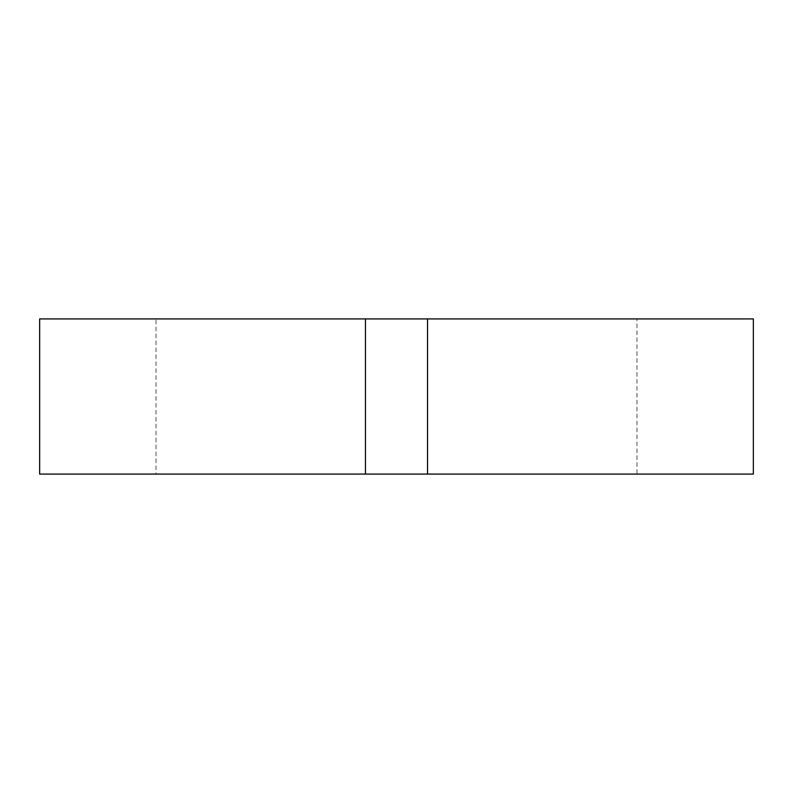 <?xml version="1.0" encoding="UTF-8"?>
<svg xmlns="http://www.w3.org/2000/svg" width="793" height="793" viewBox="0 0 793 793"><rect width="100%" height="100%" fill="white"/><g stroke="black" fill="none" stroke-linecap="round" stroke-linejoin="round"><path stroke-width="0.59" stroke-dasharray="3.96 2.97" d="M156.013 474.075L365.474 474.075L156.013 474.075L156.013 318.925L365.474 318.925L156.013 318.925M427.526 318.925L636.987 318.925L427.526 318.925L427.526 474.075L636.987 474.075L636.987 318.925M365.474 474.075L365.474 318.925M39.65 474.075L753.35 474.075M39.65 318.925L753.35 318.925M636.987 474.075L427.526 474.075"/><path stroke-width="1.19" d="M365.474 318.925L427.526 318.925L427.526 474.075L39.65 474.075L39.65 318.925L365.474 318.925L365.474 474.075M427.526 318.925L753.35 318.925L753.35 474.075L427.526 474.075"/></g></svg>
